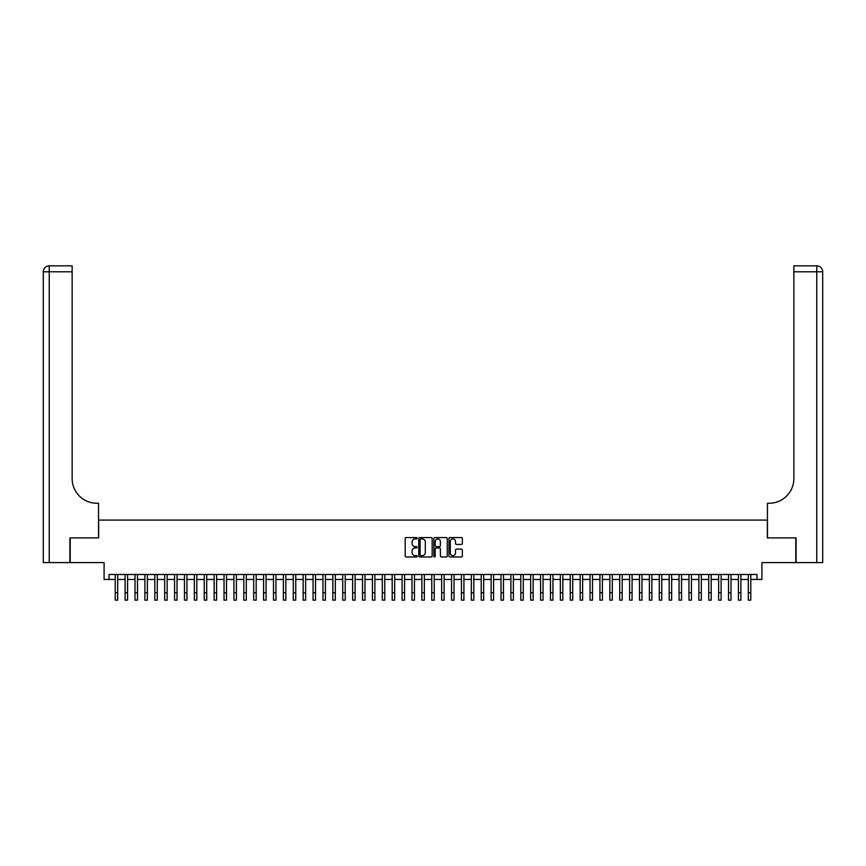 <?xml version="1.0" encoding="UTF-8"?>
<svg xmlns="http://www.w3.org/2000/svg" width="866" height="866" viewBox="0 0 866 866"><rect width="100%" height="100%" fill="white"/><g stroke="black" fill="none" stroke-linecap="round" stroke-linejoin="round"><path stroke-width="1.3" d="M417.174 538.251A0.682 0.682 0 0 0 416.492 537.57L406.176 537.57A0.974 0.974 0 0 0 405.201 538.544L405.201 556.015A0.974 0.974 0 0 0 406.176 556.99L416.492 556.99A0.682 0.682 0 0 0 417.174 556.308A0.682 0.682 0 0 0 416.492 555.626L415.16 555.626A3.107 3.107 0 0 1 412.054 552.519L412.054 551.068A3.107 3.107 0 0 1 415.16 547.962L416.492 547.962A0.682 0.682 0 0 0 417.174 547.28A0.682 0.682 0 0 0 416.492 546.598L415.16 546.598A3.107 3.107 0 0 1 412.054 543.491L412.054 542.04A3.107 3.107 0 0 1 415.16 538.933L416.492 538.933A0.682 0.682 0 0 0 417.174 538.251M461.372 544.411A0.974 0.974 0 0 0 462.347 543.447L462.347 538.544A0.974 0.974 0 0 0 461.372 537.57L449.919 537.57A0.974 0.974 0 0 0 448.945 538.544L448.945 556.015A0.974 0.974 0 0 0 449.919 556.99L461.372 556.99A0.974 0.974 0 0 0 462.347 556.015L462.347 550.094A0.974 0.974 0 0 0 461.372 549.12L456.469 549.12A0.974 0.974 0 0 0 455.505 550.094L455.505 553.028A2.598 2.598 0 0 1 452.907 555.626A2.598 2.598 0 0 1 450.309 553.028L450.309 541.521A2.598 2.598 0 0 1 452.907 538.933A2.598 2.598 0 0 1 455.505 541.521L455.505 543.447A0.974 0.974 0 0 0 456.469 544.411L461.372 544.411M109.029 579.43L109.029 574.483L756.971 574.483L756.971 579.43L761.918 579.43L761.918 562.608L795.789 562.608L795.789 537.883L767.352 537.883L767.352 520.076L98.648 520.076L98.648 537.883L70.211 537.883L70.211 562.608L104.082 562.608L104.082 579.43L115.21 579.43M432.156 538.544A0.974 0.974 0 0 0 431.181 537.57L419.718 537.57A0.974 0.974 0 0 0 418.754 538.544L418.754 556.015A0.974 0.974 0 0 0 419.718 556.99L431.181 556.99A0.974 0.974 0 0 0 432.156 556.015L432.156 538.544M434.819 537.57L446.282 537.57A0.974 0.974 0 0 1 447.246 538.544L447.246 556.015A0.974 0.974 0 0 1 446.282 556.99L441.379 556.99A0.974 0.974 0 0 1 440.404 556.015L440.404 548.925A0.974 0.974 0 0 0 439.43 547.962L436.183 547.962A0.974 0.974 0 0 0 435.208 548.925L435.208 556.308A0.682 0.682 0 0 1 434.526 556.99A0.682 0.682 0 0 1 433.844 556.308L433.844 538.544A0.974 0.974 0 0 1 434.819 537.57M117.689 579.43L125.105 579.43M127.583 579.43L134.999 579.43M137.477 579.43L144.893 579.43M147.361 579.43L154.787 579.43M157.255 579.43L164.681 579.43M167.149 579.43L174.564 579.43M177.043 579.43L184.458 579.43M186.937 579.43L194.352 579.43M196.831 579.43L204.246 579.43M206.714 579.43L214.14 579.43M216.608 579.43L224.034 579.43M226.502 579.43L233.917 579.43M236.396 579.43L243.811 579.43M246.29 579.43L253.706 579.43M256.174 579.43L263.6 579.43M266.068 579.43L273.494 579.43M275.962 579.43L283.377 579.43M285.856 579.43L293.271 579.43M295.75 579.43L303.165 579.43M305.644 579.43L313.059 579.43M315.527 579.43L322.953 579.43M325.421 579.43L332.847 579.43M335.315 579.43L342.73 579.43M345.209 579.43L352.624 579.43M355.103 579.43L362.518 579.43M364.987 579.43L372.412 579.43M374.881 579.43L382.307 579.43M384.775 579.43L392.19 579.43M394.669 579.43L402.084 579.43M404.563 579.43L411.978 579.43M414.457 579.43L421.872 579.43M424.34 579.43L431.766 579.43M434.234 579.43L441.66 579.43M444.128 579.43L451.543 579.43M454.022 579.43L461.437 579.43M463.916 579.43L471.331 579.43M473.81 579.43L481.225 579.43M483.693 579.43L491.119 579.43M493.588 579.43L501.013 579.43M503.482 579.43L510.897 579.43M513.376 579.43L520.791 579.43M523.27 579.43L530.685 579.43M533.153 579.43L540.579 579.43M543.047 579.43L550.473 579.43M552.941 579.43L560.356 579.43M562.835 579.43L570.25 579.43M572.729 579.43L580.144 579.43M582.623 579.43L590.038 579.43M592.506 579.43L599.932 579.43M602.4 579.43L609.826 579.43M612.294 579.43L619.71 579.43M622.189 579.43L629.604 579.43M632.083 579.43L639.498 579.43M641.966 579.43L649.392 579.43M651.86 579.43L659.286 579.43M661.754 579.43L669.169 579.43M671.648 579.43L679.063 579.43M681.542 579.43L688.957 579.43M691.436 579.43L698.851 579.43M701.319 579.43L708.745 579.43M711.213 579.43L718.639 579.43M721.107 579.43L728.523 579.43M731.001 579.43L738.417 579.43M740.895 579.43L748.311 579.43M750.79 579.43L756.971 579.43M420.789 538.933A0.682 0.682 0 0 0 420.107 539.605L420.107 554.954A0.682 0.682 0 0 0 420.789 555.626L422.197 555.626A3.107 3.107 0 0 0 425.303 552.519L425.303 542.04A3.107 3.107 0 0 0 422.197 538.933L420.789 538.933M440.404 541.575A2.598 2.598 0 0 0 437.806 538.977A2.598 2.598 0 0 0 435.208 541.575L435.208 545.623A0.974 0.974 0 0 0 436.183 546.598L439.43 546.598A0.974 0.974 0 0 0 440.404 545.623L440.404 541.575M115.21 592.734L117.689 592.734L117.689 600.149L115.21 600.149L115.21 574.483M117.689 592.734L117.689 574.483M69.908 537.883L98.551 537.883L98.551 503.254L96.862 503.254A24.735 24.735 0 0 1 72.138 478.53L72.138 271.783L49.232 271.783L49.232 562.608L69.908 562.608L69.908 537.883M49.232 562.608L43.3 562.608L43.3 271.783A5.932 5.932 0 0 1 49.232 265.851L72.138 265.851L72.138 271.783M43.3 503.254L43.3 271.783L49.232 271.783L49.232 265.851M96.862 503.254A24.735 24.735 0 0 1 72.138 478.53M822.7 562.608L796.092 562.608L796.092 537.883L767.449 537.883L767.449 503.254L769.138 503.254A24.735 24.735 0 0 0 793.862 478.53L793.862 265.851L816.768 265.851A5.932 5.932 0 0 1 822.7 271.783L822.7 562.608L822.7 271.783A5.932 5.932 0 0 0 816.768 265.851A5.932 5.932 0 0 1 822.7 271.783L793.862 271.783M769.138 503.254A24.735 24.735 0 0 0 793.862 478.53M125.105 600.149L127.583 600.149L125.105 600.149L125.105 574.483M127.583 600.149L127.583 574.483M134.999 600.149L137.477 600.149L134.999 600.149L134.999 574.483M137.477 600.149L137.477 574.483M144.893 600.149L147.361 600.149L144.893 600.149L144.893 574.483M147.361 600.149L147.361 574.483M154.787 600.149L157.255 600.149L154.787 600.149L154.787 574.483M157.255 600.149L157.255 574.483M164.681 600.149L167.149 600.149L164.681 600.149L164.681 574.483M167.149 600.149L167.149 574.483M174.564 600.149L177.043 600.149L174.564 600.149L174.564 574.483M177.043 600.149L177.043 574.483M184.458 600.149L186.937 600.149L184.458 600.149L184.458 574.483M186.937 600.149L186.937 574.483M194.352 600.149L196.831 600.149L194.352 600.149L194.352 574.483M196.831 600.149L196.831 574.483M204.246 600.149L206.714 600.149L204.246 600.149L204.246 574.483M206.714 600.149L206.714 574.483M214.14 600.149L216.608 600.149L214.14 600.149L214.14 574.483M216.608 600.149L216.608 574.483M224.034 600.149L226.502 600.149L224.034 600.149L224.034 574.483M226.502 600.149L226.502 574.483M233.917 600.149L236.396 600.149L233.917 600.149L233.917 574.483M236.396 600.149L236.396 574.483M243.811 600.149L246.29 600.149L243.811 600.149L243.811 574.483M246.29 600.149L246.29 574.483M253.706 600.149L256.174 600.149L253.706 600.149L253.706 574.483M256.174 600.149L256.174 574.483M263.6 600.149L266.068 600.149L263.6 600.149L263.6 574.483M266.068 600.149L266.068 574.483M273.494 600.149L275.962 600.149L273.494 600.149L273.494 574.483M275.962 600.149L275.962 574.483M283.377 600.149L285.856 600.149L283.377 600.149L283.377 574.483M285.856 600.149L285.856 574.483M293.271 600.149L295.75 600.149L293.271 600.149L293.271 574.483M295.75 600.149L295.75 574.483M303.165 600.149L305.644 600.149L303.165 600.149L303.165 574.483M305.644 600.149L305.644 574.483M313.059 600.149L315.527 600.149L313.059 600.149L313.059 574.483M315.527 600.149L315.527 574.483M322.953 600.149L325.421 600.149L322.953 600.149L322.953 574.483M325.421 600.149L325.421 574.483M332.847 600.149L335.315 600.149L332.847 600.149L332.847 574.483M335.315 600.149L335.315 574.483M342.73 600.149L345.209 600.149L342.73 600.149L342.73 574.483M345.209 600.149L345.209 574.483M352.624 600.149L355.103 600.149L352.624 600.149L352.624 574.483M355.103 600.149L355.103 574.483M362.518 600.149L364.987 600.149L362.518 600.149L362.518 574.483M364.987 600.149L364.987 574.483M372.412 600.149L374.881 600.149L372.412 600.149L372.412 574.483M374.881 600.149L374.881 574.483M382.307 600.149L384.775 600.149L382.307 600.149L382.307 574.483M384.775 600.149L384.775 574.483M392.19 600.149L394.669 600.149L392.19 600.149L392.19 574.483M394.669 600.149L394.669 574.483M402.084 600.149L404.563 600.149L402.084 600.149L402.084 574.483M404.563 600.149L404.563 574.483M411.978 600.149L414.457 600.149L411.978 600.149L411.978 574.483M414.457 600.149L414.457 574.483M421.872 600.149L424.34 600.149L421.872 600.149L421.872 574.483M424.34 600.149L424.34 574.483M431.766 600.149L434.234 600.149L431.766 600.149L431.766 574.483M434.234 600.149L434.234 574.483M441.66 600.149L444.128 600.149L441.66 600.149L441.66 574.483M444.128 600.149L444.128 574.483M451.543 600.149L454.022 600.149L451.543 600.149L451.543 574.483M454.022 600.149L454.022 574.483M461.437 600.149L463.916 600.149L461.437 600.149L461.437 574.483M463.916 600.149L463.916 574.483M471.331 600.149L473.81 600.149L471.331 600.149L471.331 574.483M473.81 600.149L473.81 574.483M481.225 600.149L483.693 600.149L481.225 600.149L481.225 574.483M483.693 600.149L483.693 574.483M491.119 600.149L493.588 600.149L491.119 600.149L491.119 574.483M493.588 600.149L493.588 574.483M501.013 600.149L503.482 600.149L501.013 600.149L501.013 574.483M503.482 600.149L503.482 574.483M510.897 600.149L513.376 600.149L510.897 600.149L510.897 574.483M513.376 600.149L513.376 574.483M520.791 600.149L523.27 600.149L520.791 600.149L520.791 574.483M523.27 600.149L523.27 574.483M530.685 600.149L533.153 600.149L530.685 600.149L530.685 574.483M533.153 600.149L533.153 574.483M540.579 600.149L543.047 600.149L540.579 600.149L540.579 574.483M543.047 600.149L543.047 574.483M550.473 600.149L552.941 600.149L550.473 600.149L550.473 574.483M552.941 600.149L552.941 574.483M560.356 600.149L562.835 600.149L560.356 600.149L560.356 574.483M562.835 600.149L562.835 574.483M570.25 600.149L572.729 600.149L570.25 600.149L570.25 574.483M572.729 600.149L572.729 574.483M580.144 600.149L582.623 600.149L580.144 600.149L580.144 574.483M582.623 600.149L582.623 574.483M590.038 600.149L592.506 600.149L590.038 600.149L590.038 574.483M592.506 600.149L592.506 574.483M599.932 600.149L602.4 600.149L599.932 600.149L599.932 574.483M602.4 600.149L602.4 574.483M609.826 600.149L612.294 600.149L609.826 600.149L609.826 574.483M612.294 600.149L612.294 574.483M619.71 600.149L622.189 600.149L619.71 600.149L619.71 574.483M622.189 600.149L622.189 574.483M629.604 600.149L632.083 600.149L629.604 600.149L629.604 574.483M632.083 600.149L632.083 574.483M639.498 600.149L641.966 600.149L639.498 600.149L639.498 574.483M641.966 600.149L641.966 574.483M649.392 600.149L651.86 600.149L649.392 600.149L649.392 574.483M651.86 600.149L651.86 574.483M659.286 600.149L661.754 600.149L659.286 600.149L659.286 574.483M661.754 600.149L661.754 574.483M669.169 600.149L671.648 600.149L669.169 600.149L669.169 574.483M671.648 600.149L671.648 574.483M679.063 600.149L681.542 600.149L679.063 600.149L679.063 574.483M681.542 600.149L681.542 574.483M688.957 600.149L691.436 600.149L688.957 600.149L688.957 574.483M691.436 600.149L691.436 574.483M698.851 600.149L701.319 600.149L698.851 600.149L698.851 574.483M701.319 600.149L701.319 574.483M708.745 600.149L711.213 600.149L708.745 600.149L708.745 574.483M711.213 600.149L711.213 574.483M718.639 600.149L721.107 600.149L718.639 600.149L718.639 574.483M721.107 600.149L721.107 574.483M728.523 600.149L731.001 600.149L728.523 600.149L728.523 574.483M731.001 600.149L731.001 574.483M738.417 600.149L740.895 600.149L738.417 600.149L738.417 574.483M740.895 600.149L740.895 574.483M748.311 600.149L750.79 600.149L748.311 600.149L748.311 574.483M750.79 600.149L750.79 574.483M816.768 562.608L816.768 265.851M125.105 592.734L127.583 592.734M134.999 592.734L137.477 592.734M144.893 592.734L147.361 592.734M154.787 592.734L157.255 592.734M164.681 592.734L167.149 592.734M174.564 592.734L177.043 592.734M184.458 592.734L186.937 592.734M194.352 592.734L196.831 592.734M204.246 592.734L206.714 592.734M214.14 592.734L216.608 592.734M224.034 592.734L226.502 592.734M233.917 592.734L236.396 592.734M243.811 592.734L246.29 592.734M253.706 592.734L256.174 592.734M263.6 592.734L266.068 592.734M273.494 592.734L275.962 592.734M283.377 592.734L285.856 592.734M293.271 592.734L295.75 592.734M303.165 592.734L305.644 592.734M313.059 592.734L315.527 592.734M322.953 592.734L325.421 592.734M332.847 592.734L335.315 592.734M342.73 592.734L345.209 592.734M352.624 592.734L355.103 592.734M362.518 592.734L364.987 592.734M372.412 592.734L374.881 592.734M382.307 592.734L384.775 592.734M392.19 592.734L394.669 592.734M402.084 592.734L404.563 592.734M411.978 592.734L414.457 592.734M421.872 592.734L424.34 592.734M431.766 592.734L434.234 592.734M441.66 592.734L444.128 592.734M451.543 592.734L454.022 592.734M461.437 592.734L463.916 592.734M471.331 592.734L473.81 592.734M481.225 592.734L483.693 592.734M491.119 592.734L493.588 592.734M501.013 592.734L503.482 592.734M510.897 592.734L513.376 592.734M520.791 592.734L523.27 592.734M530.685 592.734L533.153 592.734M540.579 592.734L543.047 592.734M550.473 592.734L552.941 592.734M560.356 592.734L562.835 592.734M570.25 592.734L572.729 592.734M580.144 592.734L582.623 592.734M590.038 592.734L592.506 592.734M599.932 592.734L602.4 592.734M609.826 592.734L612.294 592.734M619.71 592.734L622.189 592.734M629.604 592.734L632.083 592.734M639.498 592.734L641.966 592.734M649.392 592.734L651.86 592.734M659.286 592.734L661.754 592.734M669.169 592.734L671.648 592.734M679.063 592.734L681.542 592.734M688.957 592.734L691.436 592.734M698.851 592.734L701.319 592.734M708.745 592.734L711.213 592.734M718.639 592.734L721.107 592.734M728.523 592.734L731.001 592.734M738.417 592.734L740.895 592.734M748.311 592.734L750.79 592.734"/></g></svg>
